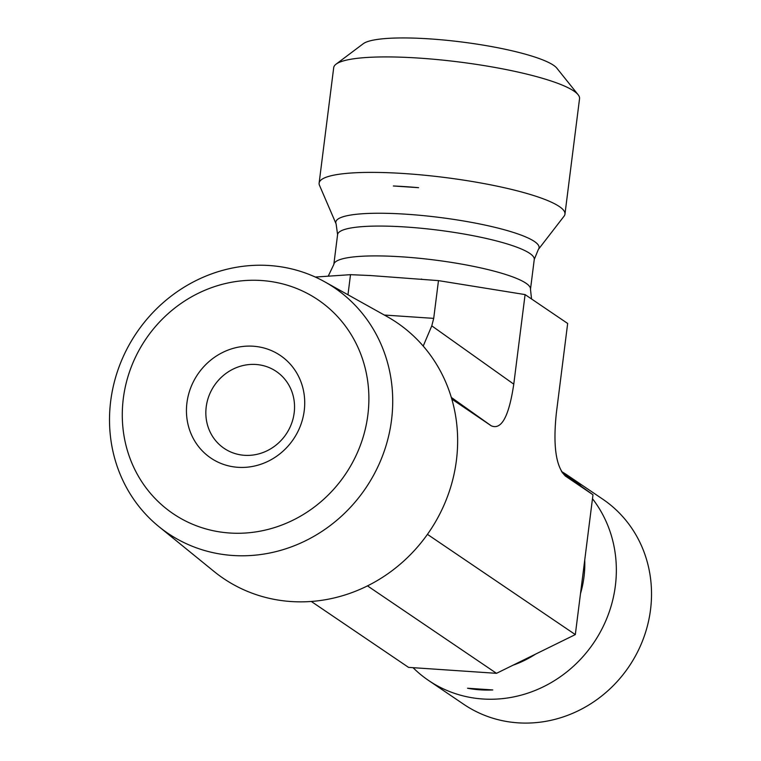 <?xml version="1.0" encoding="UTF-8"?>
<svg xmlns="http://www.w3.org/2000/svg" width="761" height="761" viewBox="0 0 761 761"><rect width="100%" height="100%" fill="white"/><g stroke="black" fill="none" stroke-linecap="round" stroke-linejoin="round"><path stroke-width="1.14" d="M206.212 406.916A46.459 43.348 124.1 0 1 276.262 371.435A46.459 43.348 124.1 0 1 286.079 434.217A46.459 43.348 124.1 0 1 224.124 448.353A46.459 43.348 124.1 0 1 206.212 406.916M186.94 402.797A61.945 57.807 -55.9 0 0 268.281 461.185A61.945 57.807 -55.9 0 0 281.532 356.319A61.945 57.807 -55.9 0 0 186.94 402.797M229.632 533.004A129.17 120.523 124.1 0 1 147.663 336.486A129.17 120.523 124.1 0 1 359.449 350.811A129.17 120.523 124.1 0 1 229.632 533.004M232.799 555.482A148.328 138.407 -55.9 0 0 384.695 449.837A148.328 138.407 -55.9 0 0 324.766 281.827A148.328 138.407 -55.9 0 0 136.542 332.861A148.328 138.407 -55.9 0 0 158.868 526.593A148.328 138.407 -55.9 0 0 232.799 555.482M324.766 281.827L386.854 316.452A154.531 144.19 124.1 0 1 449.285 491.473A154.531 144.19 124.1 0 1 291.044 601.532A154.531 144.19 124.1 0 1 214.031 571.444L158.868 526.593M578.122 94.745L556.881 68.205A99.12 17.037 -172.8 0 0 553.513 65.265A99.12 17.037 -172.8 0 0 454.403 41.123A99.12 17.037 -172.8 0 0 363.235 43.738L336.067 64.162A123.891 21.298 7.2 0 1 450.017 60.899A123.891 21.298 7.2 0 1 573.908 91.073A123.891 21.298 7.2 0 1 578.122 94.745A123.891 21.298 7.2 0 1 579.549 98.664L564.957 214.136A123.891 21.298 7.2 0 1 564.063 216.181L538.341 249.465A102.44 17.608 -172.8 0 0 439.658 217.456A102.44 17.608 -172.8 0 0 336.115 223.924L337.589 234.616L333.822 264.457L328.229 276.176M336.115 223.924L319.477 185.284A123.891 21.298 7.2 0 1 319.125 183.078L333.708 67.615A123.891 21.298 7.2 0 1 336.067 64.162M319.125 183.078A123.891 21.298 7.2 0 1 444.709 177.475A123.891 21.298 7.2 0 1 564.957 214.136M427.435 534.355L575.316 634.588L592.981 494.764L565.433 476.082C555.93 466.864 552.905 445.841 556.358 413.023L567.668 323.463L525.09 294.593L438.479 280.619L370.636 275.549L350.507 274.673L347.967 294.773M418.579 187.682A116.994 20.119 -172.8 0 0 393.351 185.979L418.579 187.682L393.351 185.979M438.479 280.619L433.703 318.374L384.315 315.035M350.507 274.673L315.301 277.052M525.09 294.593L513.77 384.162L431.782 325.851L433.703 318.374M451.311 397.413L491.178 425.77C501.432 430.336 508.966 416.467 513.77 384.162M491.178 425.77L451.806 399.078M561.456 471.478A123.891 115.605 124.1 0 1 567.592 475.34L602.76 499.178A123.891 115.605 124.1 0 1 650.531 609.666A123.891 115.605 124.1 0 1 463.734 704.296L428.567 680.458A123.891 115.605 124.1 0 1 413.052 667.673M567.592 475.34A123.891 115.605 124.1 0 1 581.375 486.431M592.477 498.721A123.891 115.605 124.1 0 1 582.479 657.171A123.891 115.605 124.1 0 1 428.567 680.458M311.297 601.466L408.533 667.368L496.495 673.323L575.316 634.588M467.558 688.239A116.994 109.175 -55.9 0 0 492.786 689.942L467.558 688.239L492.786 689.942M367.487 585.884L496.495 673.323M592.981 494.764L562.236 472.695M431.782 325.851L423.211 346.065M538.341 249.465L534.26 259.463L530.484 289.304A99.12 17.037 -172.8 0 0 434.293 259.977A99.12 17.037 -172.8 0 0 333.822 264.457M534.26 259.463A99.12 17.037 -172.8 0 0 438.06 230.136A99.12 17.037 -172.8 0 0 337.589 234.616M512.99 665.219A102.44 95.582 -55.9 0 0 535.525 654.146M580.481 593.685A102.44 95.582 -55.9 0 0 584.733 560.048M565.699 476.281L565.157 475.882M530.484 289.304L531.549 298.978M421.794 279.144L421.271 279.087M369.456 275.52L370.636 275.539"/></g></svg>
